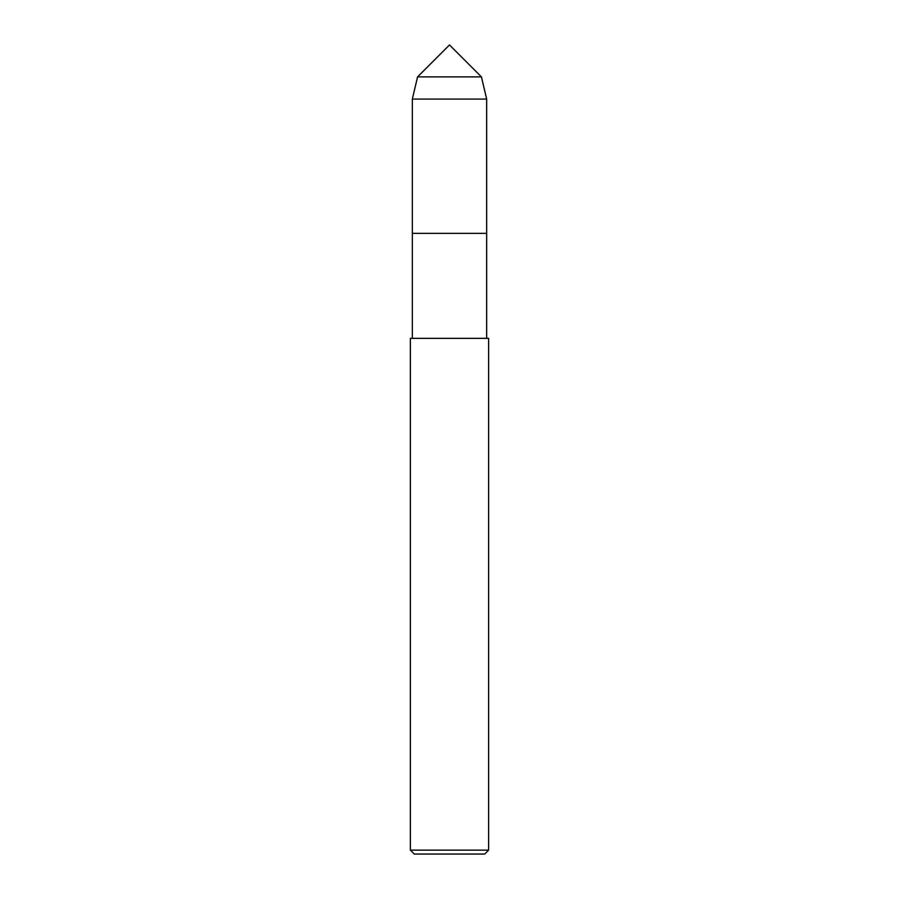<?xml version="1.0" encoding="UTF-8"?>
<svg xmlns="http://www.w3.org/2000/svg" width="899" height="899" viewBox="0 0 899 899"><rect width="100%" height="100%" fill="white"/><g stroke="black" fill="none" stroke-linecap="round" stroke-linejoin="round"><path stroke-width="1.35" d="M417.563 76.887L449.5 44.95L481.437 76.887L417.563 76.887L481.437 76.887L486.662 99.081L412.338 99.081L417.563 76.887L412.338 99.081L412.338 233.358L486.662 233.358L486.662 338.35M410.382 850.139L414.293 854.05L484.707 854.05L488.618 850.139L488.618 338.35L410.382 338.35L410.382 850.139L488.618 850.139M412.338 338.35L412.338 233.358L486.662 233.358L486.662 99.081M412.338 233.358L412.338 99.081"/></g></svg>
